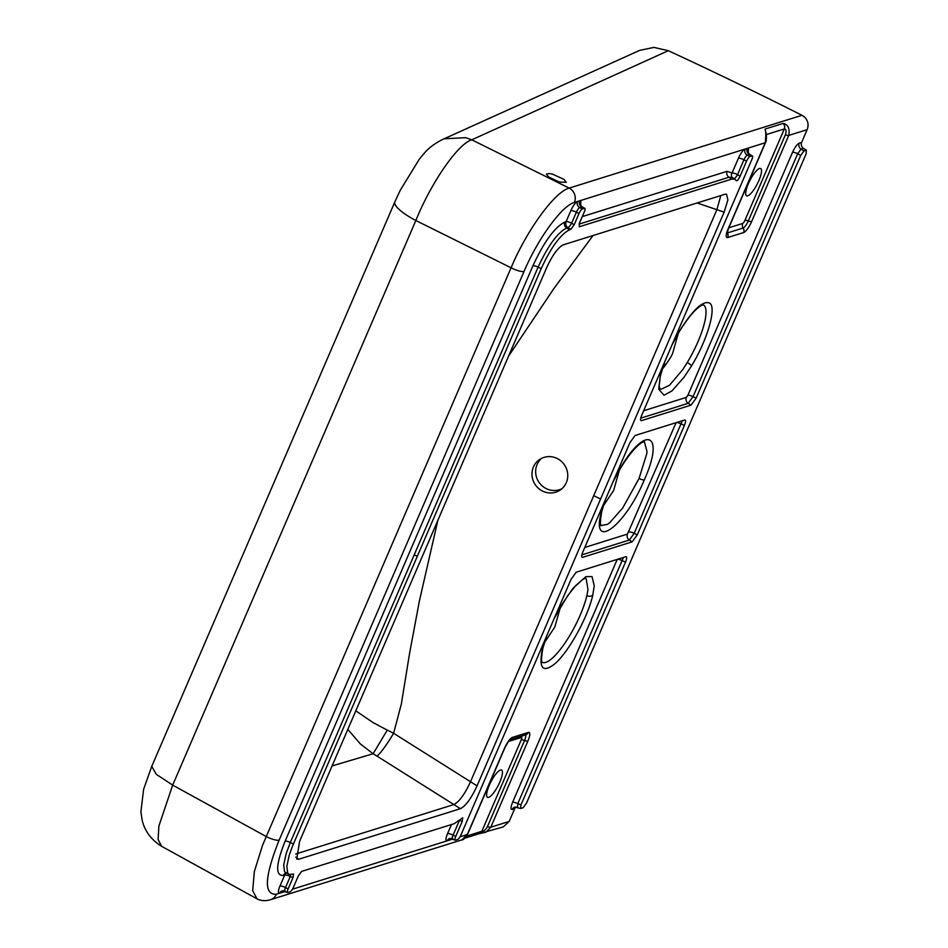 <?xml version="1.0" encoding="UTF-8"?>
<svg xmlns="http://www.w3.org/2000/svg" width="948" height="948" viewBox="0 0 948 948"><rect width="100%" height="100%" fill="white"/><g stroke="black" fill="none" stroke-linecap="round" stroke-linejoin="round"><path stroke-width="1.42" d="M538.831 460.041A18.427 17.645 -123.9 0 0 535.501 485.032A18.427 17.645 -123.9 0 0 560.138 490.092A18.427 17.645 -123.9 0 0 560.908 489.547A18.427 17.645 -123.9 0 0 564.238 464.556A18.427 17.645 -123.9 0 0 539.602 459.496A18.427 17.645 -123.9 0 0 538.831 460.041M561.891 488.741A18.427 17.645 56.1 0 1 538.891 482.165A18.427 17.645 56.1 0 1 541.521 458.382M600.594 499.004L724.13 212.151L727.898 199.933L726.524 194.198L725.019 194.245L563.325 244.821C558.016 247.499 552.471 255.107 546.676 267.644L299.604 841.35L296.76 859.078L298.715 859.255L460.408 808.68C465.705 806.001 471.263 798.394 477.057 785.856L600.594 499.004L593.697 495.709L470.516 781.733C464.721 794.258 459.176 801.866 453.867 804.556L295.776 853.994M593.697 495.709L716.878 209.686L720.8 195.572M508.555 356.152L554.165 288.156L593.021 235.531M437.881 520.274L419.348 601.198L409.572 653.409L401.3 704.21L393.61 733.278A62.912 16.246 24.9 0 0 387.27 730.138L373.228 722.672L355.796 710.858M619.423 470.03L613.664 490.424L603.248 506.007M560.541 606.744L554.781 627.138L544.365 642.72M643.668 410.733L686.352 397.378L687.893 395.269A4.61 1.126 -156.7 0 1 693.071 396.631L696.152 398.136L800.669 155.46L803.999 150.886L806.357 150.151L806.167 153.766L526.519 803.11L523.166 807.72L520.499 808.466L514.823 807.092A4.61 4.29 72.6 0 0 512.252 809.45L514.705 808.68L509.183 821.442L503.352 826.893L479.558 833.565M285.455 891.404L276.437 894.225C263.556 895.102 264.456 877.078 279.127 840.153A10.748 2.631 23.3 0 1 266.139 836.515L172.678 785.122L158.897 825.992L158.103 839.49L161.61 846.303L256.967 898.822L252.701 890.729L254.325 871.627L262.584 845.154L511.067 267.786L415.84 220.517C431.293 182.289 458.133 143.634 471.784 139.818L668.304 50.694A4605.55 4294.855 72.6 0 1 801.972 115.289L804.461 116.96C808.075 120.645 808.964 124.875 807.115 129.663L788.736 135.41C789.968 128.478 788.084 124.496 783.072 123.441L765.083 129.07C765.948 131.417 766.008 135.979 765.249 142.757L574.37 202.457C562.01 205.597 537.895 238.647 524.066 271.412L279.127 840.153M509.183 821.442L490.803 827.189L485.98 832.178L479.143 833.695M509.894 739.736L510.273 739.57C509.147 740.198 507.299 743.066 504.703 748.185A4.61 1.126 23.3 0 1 504.419 748.399L467.317 834.524A4.61 1.126 23.3 0 0 467.601 834.311C464.84 838.388 462.92 840.236 461.854 839.869L467.317 834.524L460.005 836.823M801.972 115.289L569.191 188.095C554.864 191.697 527.005 229.89 511.067 267.786A10.748 2.631 23.3 0 0 524.066 271.412M806.357 150.151L803.501 148.338A4.61 4.29 72.6 0 1 801.653 142.401L807.115 129.663M516.056 806.949A4.61 4.29 -107.4 0 0 514.705 808.68M617.207 559.391L512.607 802.269A4.61 1.126 -156.7 0 1 517.786 803.631L517.608 807.222M617.575 559.273A4.61 1.126 -156.7 0 1 622.421 560.695L625.502 562.188C626.984 558.455 627.066 556.63 625.775 556.713L576.206 572.213L571.111 579.204L461.012 834.856A4.61 1.221 -62.7 0 1 457.659 839.454L455.538 840.118A4.61 1.221 -62.7 0 1 455.194 840.106A4.61 1.221 -62.7 0 1 455.715 836.515L462.221 821.418L462.719 817.792L454.222 823.682L301.63 871.402L298.276 876.011L293.43 887.269A4.61 1.221 -62.7 0 1 290.076 891.867L287.955 892.518A4.61 1.221 -62.7 0 1 287.611 892.518A4.61 1.221 -62.7 0 1 288.133 888.916L292.979 877.67L293.489 874.044L289.187 874.483L287.742 873.226L286.817 866.401L289.247 855.12L292.553 846.019L541.19 268.639C551.049 247.345 560.481 234.405 569.511 229.819L570.791 229.416L574.156 224.806L579.003 213.549A4.61 1.221 -62.7 0 1 582.345 208.951L584.466 208.287A4.61 1.221 -62.7 0 1 584.809 208.299A4.61 1.221 -62.7 0 1 584.288 211.902L579.441 223.147L579.252 226.773L731.844 179.054L734.996 179.243L736.205 180.665C737.094 181.163 738.385 179.693 740.08 176.233L746.574 161.148A4.61 1.221 -62.7 0 1 749.927 156.55L752.048 155.887A4.61 1.221 -62.7 0 1 752.392 155.899A4.61 1.221 -62.7 0 1 751.871 159.489L641.76 415.141C640.279 418.886 640.184 420.711 641.488 420.628L691.056 405.128L696.152 398.136M625.502 562.188L520.985 804.864L520.499 808.466M504.419 748.399A11.044 2.939 -62.7 0 1 512.465 737.366L528.332 732.413A11.044 2.939 -62.7 0 1 527.906 741.052L490.803 827.189A4.61 1.126 -156.7 0 1 487.462 826.597C485.637 829.773 483.764 831.337 481.833 831.301L466.677 836.041M574.37 202.457A10.748 10.025 72.6 0 0 569.191 188.095L471.784 139.818L465.741 137.673L444.268 138.787L442.349 139.593C434.208 143.788 428.01 148.528 423.78 153.813L419.407 159.039L400.246 190.264L394.901 201.758A38.382 9.385 -156.7 0 0 415.84 220.517L172.678 785.122L156.325 774.362L151.751 766.363L143.622 789.293L140.885 811.915L142.247 820.601C144.902 831.337 151.348 839.904 161.61 846.303M564.013 179.397L566.252 182.324L559.273 182.004L548.631 176.992L546.404 174.088L549.188 173.496L552.4 174.112L564.013 179.397M727.009 233.007A7.063 1.872 117.3 0 0 727.282 232.971L743.149 228.006A7.063 1.872 117.3 0 0 748.292 220.955L785.382 134.829C786.532 131.108 786.176 129.141 784.316 128.94A4.61 4.29 -107.4 0 0 783.072 123.441M687.893 395.269L792.516 152.332C794.839 147.307 797.067 144.25 799.2 143.172A4.61 4.29 -107.4 0 0 801.036 149.109L803.501 148.338M792.516 152.332A4.61 1.126 -156.7 0 1 797.695 153.695L801.036 149.109L803.999 150.886M442.349 139.593L639.699 50.363L653.907 47.4L668.304 50.694M496.373 788.807A15.358 4.076 117.3 0 0 501.587 770.06A15.358 4.076 117.3 0 0 492.723 778.604A15.358 4.076 117.3 0 0 487.509 797.351A15.358 4.076 117.3 0 0 496.373 788.807M755.438 187.266A15.358 4.076 117.3 0 0 760.652 168.519A15.358 4.076 117.3 0 0 751.788 177.063A15.358 4.076 117.3 0 0 746.574 195.809A15.358 4.076 117.3 0 0 755.438 187.266M662.131 369.293A46.061 12.229 117.3 0 0 670.663 357.325L672.535 353.711L678.306 333.317M637.269 534.85L684.373 425.474C685.854 421.741 685.949 419.917 684.646 420L635.089 435.499L629.993 442.491L582.89 551.855C581.397 555.599 581.314 557.424 582.617 557.341L632.174 541.841L637.269 534.85L634.188 533.345L629.318 540.04L581.871 554.876M387.27 730.138L373.109 753.755L360.441 744.026L347.821 729.379M477.057 785.856L393.61 733.278A23.025 2.785 -57.8 0 1 376.972 756.101L460.408 808.68M752.392 155.899L749.761 154.536A4.61 1.221 117.3 0 0 749.418 154.524L747.297 155.188A4.61 4.29 -107.4 0 1 745.116 149.049A9.207 2.441 117.3 0 0 738.409 158.245L732.034 173.069A4.61 4.361 -26.9 0 0 731.856 177.169L734.996 179.243M734.262 178.781A4.61 1.114 122.8 0 0 737.556 174.61L740.08 176.233M584.809 208.299L582.179 206.948A4.61 1.221 117.3 0 0 581.835 206.937L579.714 207.6A4.61 4.29 -107.4 0 1 577.545 201.462A9.207 2.441 117.3 0 0 570.838 210.657L566.086 221.666A4.61 4.29 -107.3 0 0 567.935 227.615A4.61 1.126 122.3 0 0 571.62 223.207L574.156 224.806M285.135 841.137A4.61 1.126 -156.7 0 1 290.325 842.499L538.109 267.146A4.61 1.126 -156.7 0 0 532.93 265.784L285.135 841.137C275.821 864.564 275.252 875.988 283.428 875.419L284.72 875.016A4.61 4.29 72.6 0 1 286.118 873.238M285.324 891.167A4.61 1.221 -62.7 0 1 284.981 891.156A4.61 1.221 -62.7 0 1 285.502 887.565L290.254 876.556A4.61 1.315 112.2 0 0 290.716 874.684M697.124 202.979L724.13 212.151M585.449 578.244L586.196 578.718L587.985 589.644L586.871 595.64A47.258 12.549 -62.7 0 1 565.446 642.353A47.258 12.549 -62.7 0 1 542.126 662.237M555.291 615.939L560.256 606.898L572.9 588.412L585.888 576.633L592.038 576.574L594.242 585.864L592.773 595.143C587.973 617.101 568.492 652.331 554.793 663.837C542.742 673.246 538.594 668.376 542.351 649.226A4.61 3.045 13.2 0 0 542.884 648.242L546.427 636.499M592.773 595.143A4.61 3.045 -166.8 0 1 586.871 595.64M542.351 649.226L545.266 639.201M453.037 838.992L292.422 889.224M461.854 839.869L270.441 899.735A10.748 10.025 -107.4 0 0 276.437 894.225M512.607 802.269C510.652 807.175 510.534 809.58 512.252 809.45M623.464 557.424L517.786 803.631L520.985 804.864M464.828 838.174L479.261 833.659L481.833 831.301L521.21 739.878A3.069 0.818 117.3 0 0 521.329 737.473L508.519 741.478M527.906 741.052A4.61 1.126 -156.7 0 1 524.552 740.471L487.462 826.597M528.332 732.413A4.61 4.29 72.6 0 1 525.761 734.771L510.178 739.641A4.61 4.29 72.6 0 0 512.465 737.366M525.275 734.925A7.063 1.872 -62.7 0 1 524.552 740.471A4.61 1.126 23.3 0 0 521.21 739.878M522.704 735.719A4.61 4.29 -107.4 0 0 521.329 737.473M766.328 134.569L765.083 129.07M728.147 228.883A4.61 1.126 -156.7 0 0 728.431 228.669L765.534 142.544A4.61 1.126 -156.7 0 1 765.249 142.757L728.147 228.883A11.044 2.939 117.3 0 0 727.72 237.533L743.599 232.568A11.044 2.939 117.3 0 0 751.634 221.548L788.736 135.41A4.61 1.126 23.3 0 1 785.382 134.829M727.08 232.651A4.61 4.29 -107.4 0 0 727.282 232.971A4.61 4.29 72.6 0 1 727.72 237.533M766.375 134.557L784.316 128.94L744.938 220.363A3.069 0.818 -62.7 0 1 742.711 223.432A4.61 4.29 -107.4 0 0 743.149 228.006A4.61 4.29 72.6 0 1 743.599 232.568M744.938 220.363A4.61 1.126 -156.7 0 1 748.292 220.955A4.61 1.126 23.3 0 0 751.634 221.548M742.711 223.432L728.822 227.781M799.2 143.172L801.653 142.401M686.352 397.378A4.61 4.29 -107.4 0 0 688.189 403.327L693.071 396.631L797.695 153.695L800.669 155.46M640.741 418.163L688.189 403.327L691.056 405.128M665.674 364.696A7.679 1.872 23.3 0 0 664.015 363.57M659.879 388.81L661.159 389.225L669.513 385.255L682.726 369.637L687.253 362.563A47.258 12.549 117.3 0 0 703.215 304.818M663.008 365.81L660.519 374.081L658.706 389.178L664.015 395.233L672.002 390.884L684.148 377.091L691.471 365.987C707.03 340.664 716.546 308.55 710.028 303.36C703.606 299.734 693.32 309.119 679.171 331.516L673.033 342.548M691.471 365.987A4.61 1.067 -148.9 0 0 687.253 362.563M679.171 331.516A4.61 1.067 31.1 0 1 679.171 331.859C687.359 318.611 694.398 310.043 700.276 306.133L703.096 304.758M613.119 481.655L620.288 468.573A4.61 1.067 31.1 0 0 620.288 468.229C645.896 424.135 665.176 433.485 644.308 479.878A4.61 1.126 -156.7 0 1 639.059 478.479L646.749 453.736L647.01 451.544L644.332 441.531M639.059 478.479L622.67 508.045L609.694 522.739L607.372 524.374L600.996 525.512M644.308 479.878C625.502 525.63 590.9 551.831 601.222 512.513A4.61 3.045 13.2 0 0 601.767 511.529L605.31 499.786M620.288 468.229A51.856 13.77 117.3 0 0 614.174 479.214M584.786 547.446L627.469 534.091L676.09 422.678M601.222 512.513A51.856 13.77 -62.7 0 1 604.125 502.535M629.01 531.982A4.61 1.126 -156.7 0 1 634.188 533.345L682.347 420.711M627.469 534.091A4.61 4.29 -107.4 0 0 629.318 540.04L632.174 541.841M676.457 422.559A4.61 1.126 -156.7 0 1 681.292 423.981L684.373 425.474M376.972 756.101A40.788 11.21 30.2 0 0 373.109 753.755L332.084 765.925M298.715 859.255L295.776 857.099M451.532 838.388A9.207 2.441 -62.7 0 1 449.316 840.165A4.61 4.29 -107.4 0 1 450.821 838.316M452.907 838.755A4.61 1.221 -62.7 0 1 452.563 838.755A4.61 1.221 -62.7 0 1 453.085 835.152L455.715 836.515M459.472 820.328L462.221 821.418M455.194 840.106L449.767 838.459A4.61 4.29 -107.4 0 0 447.195 840.829A9.207 2.441 -62.7 0 1 447.551 833.612A4.61 1.126 23.3 0 1 453.085 835.152L459.436 820.399M447.551 833.612L451.461 824.547M747.972 152.604A9.207 2.441 117.3 0 0 747.273 148.386A4.61 4.29 -107.4 0 0 749.418 154.524L752.048 155.887M738.409 158.245A4.61 1.126 -156.7 0 1 743.943 159.785A4.61 1.221 117.3 0 1 747.297 155.188L749.927 156.55M582.262 216.618L727.14 171.304L732.034 173.069A4.61 1.126 -156.7 0 1 737.556 174.61L743.943 159.785L746.574 161.148M727.14 171.304A4.61 4.29 -107.4 0 0 728.988 177.24L732.164 177.442M579.062 224.131L728.988 177.24L731.844 179.054M580.389 205.005A9.207 2.441 117.3 0 0 579.69 200.786M579.655 200.798A4.61 4.29 -107.4 0 0 581.835 206.937L584.466 208.287M570.838 210.657A4.61 1.126 -156.7 0 1 576.36 212.198A4.61 1.221 117.3 0 1 579.714 207.6L582.345 208.951M532.93 265.784C544.022 241.799 554.651 227.236 564.807 222.069L566.086 221.666A4.61 1.126 -156.7 0 1 571.62 223.207L576.36 212.198L579.003 213.549M564.807 222.069A4.61 4.29 -107.4 0 0 566.655 228.006L567.935 227.615L570.791 229.416M541.19 268.639L538.109 267.146C548.039 245.674 557.554 232.627 566.655 228.006L569.511 229.819M283.428 875.419A4.61 4.29 72.6 0 1 285.763 873.132M293.394 844.004L290.325 842.499L286.142 853.698L283.689 865.074L284.625 871.947L289.187 874.483M414.217 554.829L417.298 556.322M287.611 892.518L282.184 890.871A4.61 4.29 -107.4 0 0 279.613 893.229A9.207 2.441 -62.7 0 1 279.98 886.025A4.61 1.126 23.3 0 1 285.502 887.565L288.133 888.916M279.98 886.025L284.72 875.016A4.61 1.126 23.3 0 1 290.254 876.556L292.979 877.67M283.95 890.8A9.207 2.441 -62.7 0 1 281.734 892.566A4.61 4.29 -107.4 0 1 283.239 890.717M554.236 618.38L567.698 595.64L575.578 585.757L582.463 579.595L585.331 578.185M542.019 662.166L542.161 662.297C543.062 662.308 539.91 664.951 542.884 648.242M270.441 899.735C265.274 901.204 260.795 900.896 256.967 898.822M504.703 748.185L467.601 834.311M765.534 142.544C766.174 142.129 766.47 139.557 766.399 134.817L766.268 133.692L766.008 134.877M728.431 228.669L726.926 233.801L726.524 232.734M151.751 766.363L394.901 201.758M659.772 388.739L659.251 385.575L660.318 376.226L664.192 363.072M671.99 344.954L679.171 331.859M620.288 468.573C628.453 455.384 635.468 446.828 641.334 442.882L644.213 441.472M600.89 525.453L601.044 525.571C601.944 525.595 598.781 528.237 601.767 511.529M749.761 154.536L747.794 151.87L747.616 152.877M582.179 206.948L580.212 204.27L580.046 205.278"/></g></svg>
